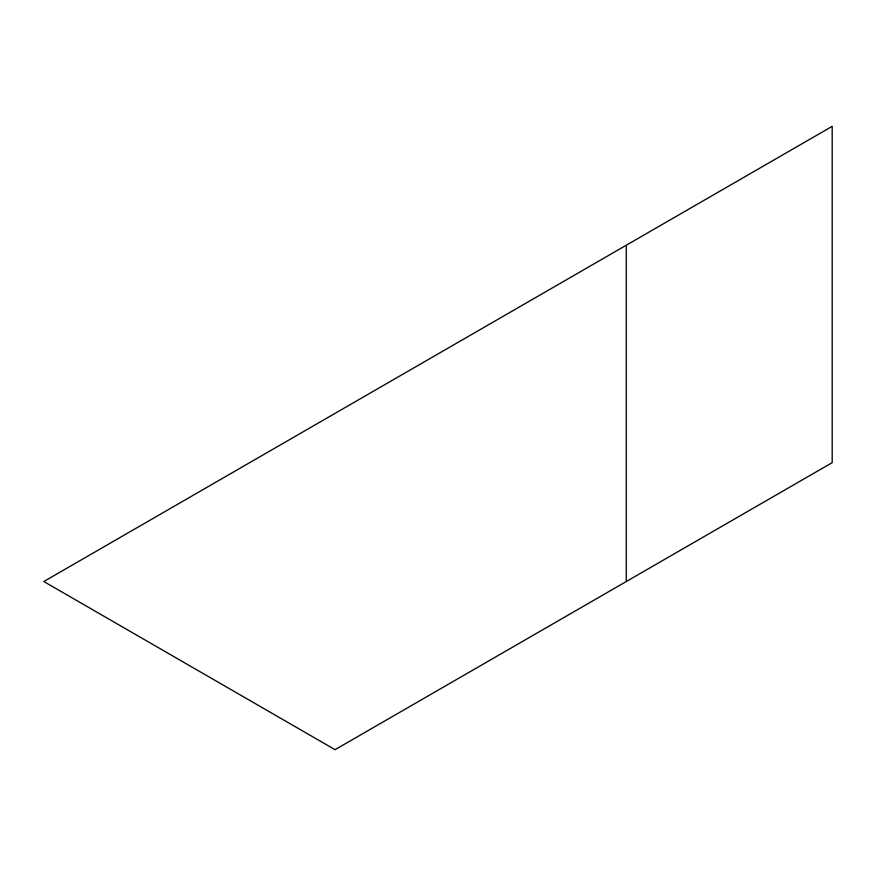 <?xml version="1.0" encoding="UTF-8"?>
<svg xmlns="http://www.w3.org/2000/svg" width="876" height="876" viewBox="0 0 876 876"><rect width="100%" height="100%" fill="white"/><g stroke="black" fill="none" stroke-linecap="round" stroke-linejoin="round"><path stroke-width="1.31" d="M43.8 581.522L626.263 245.225L626.263 581.522L335.037 749.67L43.8 581.522M626.263 581.522L832.2 462.627L832.2 126.33L626.263 245.225"/></g></svg>
